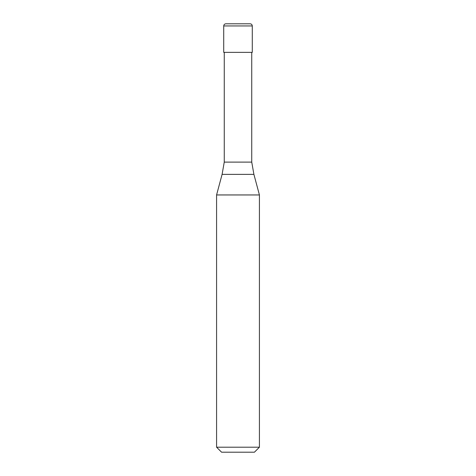 <?xml version="1.0" encoding="UTF-8"?>
<svg xmlns="http://www.w3.org/2000/svg" width="476" height="476" viewBox="0 0 476 476"><rect width="100%" height="100%" fill="white"/><g stroke="black" fill="none" stroke-linecap="round" stroke-linejoin="round"><path stroke-width="0.71" d="M250.138 23.8L225.862 23.8C224.559 23.925 223.845 24.639 223.72 25.942L252.28 25.942C252.155 24.639 251.441 23.925 250.138 23.8M252.28 25.942L252.28 52.36L223.72 52.36L223.72 25.942M251.745 52.36L251.745 162.114L224.255 162.114L222.096 174.371L253.904 174.371L259.42 194.952L216.58 194.952L216.58 447.202L259.42 447.202L259.42 194.952M259.42 447.202L254.422 452.2L221.578 452.2L216.58 447.202M251.745 162.114L253.904 174.371M224.255 52.36L224.255 162.114M222.096 174.371L216.58 194.952"/></g></svg>
